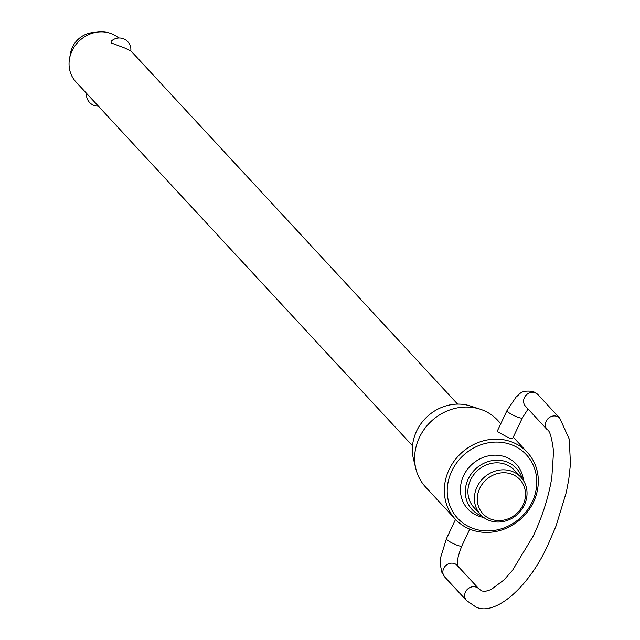 <?xml version="1.0" encoding="UTF-8"?>
<svg xmlns="http://www.w3.org/2000/svg" width="640" height="640" viewBox="0 0 640 640"><rect width="100%" height="100%" fill="white"/><g stroke="black" fill="none" stroke-linecap="round" stroke-linejoin="round"><path stroke-width="0.96" d="M118.72 38.008A30.696 27.752 137.2 0 0 111.336 33.656A30.696 27.752 137.2 0 0 98.328 32A30.696 27.752 137.2 0 0 69.528 58.648A30.696 27.752 137.2 0 0 75.88 81.832L412.52 445.792M130.808 50.928L124.552 47.944L111.168 42.92L111.096 41.376A11.6 11.6 0 0 1 130.808 50.928M520.912 477.256L514.432 470.256A27.504 24.864 137.2 0 0 505.816 464.448A27.504 24.864 137.2 0 0 473.528 474.968A27.504 24.864 137.2 0 0 474.048 507.616L480.528 514.616A27.504 24.864 -42.8 0 1 480 481.968A27.504 24.864 -42.8 0 1 512.296 471.448A27.504 24.864 -42.8 0 1 520.912 477.256A27.504 24.864 -42.8 0 1 521.432 509.904A27.504 24.864 -42.8 0 1 489.144 520.424A27.504 24.864 -42.8 0 1 480.528 514.616M483.64 517.408A33.008 29.832 -42.8 0 1 478.104 515.896A33.008 29.832 -42.8 0 1 463.632 475.624A33.008 29.832 -42.8 0 1 505.888 457.12A33.008 29.832 -42.8 0 1 523.456 480.584M522.224 478.816A30.256 27.352 137.2 0 0 506.976 462A30.256 27.352 137.2 0 0 468.24 478.96A30.256 27.352 137.2 0 0 481.512 515.872A30.256 27.352 137.2 0 0 481.976 516.048M511.688 444.84A46.8 42.304 137.2 0 0 451.776 471.072A46.8 42.304 137.2 0 0 472.304 528.168A46.8 42.304 137.2 0 0 532.216 501.944A46.8 42.304 137.2 0 0 511.688 444.84M470.648 529.504A49.12 44.4 -42.8 0 1 455.264 519.128A49.12 44.4 -42.8 0 1 454.336 460.832A49.12 44.4 -42.8 0 1 511.992 442.048A49.12 44.4 -42.8 0 1 527.384 452.424A49.12 44.4 -42.8 0 1 528.312 510.72A49.12 44.4 -42.8 0 1 470.648 529.504M511.992 474.24A25.184 22.768 137.2 0 0 479.744 488.36A25.184 22.768 137.2 0 0 490.792 519.088A25.184 22.768 137.2 0 0 523.032 504.976A25.184 22.768 137.2 0 0 511.992 474.24M500.8 423.688L497.68 420.312A49.12 44.4 137.2 0 0 482.288 409.936A49.12 44.4 137.2 0 0 480.296 409.232A49.12 44.4 137.2 0 0 431.472 421.072A49.12 44.4 137.2 0 0 415.864 468.824A49.12 44.4 137.2 0 0 425.56 487.016L455.264 519.128M512.072 438.032C513.24 439.272 511.736 439.008 507.544 437.24L497.12 431.488L506.984 410.616A8.512 1.48 25.3 0 0 517.144 416.928A8.512 1.48 25.3 0 0 522.368 417.888L512.504 438.76M415.864 468.824L413.448 458.904A43.56 39.376 -42.8 0 1 427.288 416.552A43.56 39.376 -42.8 0 1 470.592 406.048L480.296 409.232M69.528 58.648L70.536 53.112A23.664 21.384 -42.8 0 1 92.736 32.576L98.328 32M469.768 529.16L461.824 545.976A8.512 1.48 -154.7 0 1 456.6 545.016A8.512 1.48 -154.7 0 1 446.432 538.704L455.544 519.432M466.552 600.56L444.752 577A8.512 7.688 -42.8 0 1 443.688 568.416A8.512 7.688 -42.8 0 1 454.584 563.648A8.512 7.688 -42.8 0 1 457.248 565.44L479.04 589A8.512 7.688 137.2 0 0 476.376 587.208A8.512 7.688 137.2 0 0 465.48 591.976A8.512 7.688 137.2 0 0 466.552 600.56L475.744 606.88C494.296 616.736 529.2 587.808 548.712 543.144L556.032 526.024L566.304 492.328L568.76 479.504L570.472 463.936L569.224 439.064L559.768 418.216A8.512 7.688 137.2 0 0 557.104 416.424A8.512 7.688 137.2 0 0 546.208 421.192A8.512 7.688 137.2 0 0 547.28 429.776C549.712 430.408 551.808 437.584 553.568 451.312L551.808 477.72C548.584 497.024 542.424 516.408 533.328 535.872L512.592 570.208L504.088 579.84L491.112 589.592L485.24 591.384L481.84 590.992L479.04 589M547.28 429.776L525.488 406.216A8.512 7.688 -42.8 0 1 524.416 397.632A8.512 7.688 -42.8 0 1 535.312 392.856A8.512 7.688 -42.8 0 1 537.976 394.656L559.768 418.216M461.824 545.976C457.88 556.08 456.496 562.768 457.68 566.04M537.976 394.656L533.28 391.456C519.728 389.776 519.976 394.64 516.296 396.744L506.984 410.616M130.824 50.808L457.592 404.104M513.256 437.16L527.384 452.424M86.504 93.32A11.6 11.6 0 0 0 98.352 106.128M528.088 409.024L522.368 417.888M444.752 577L441.912 572.432L440.368 564.96L440.784 557.08L446.432 538.704"/></g></svg>
